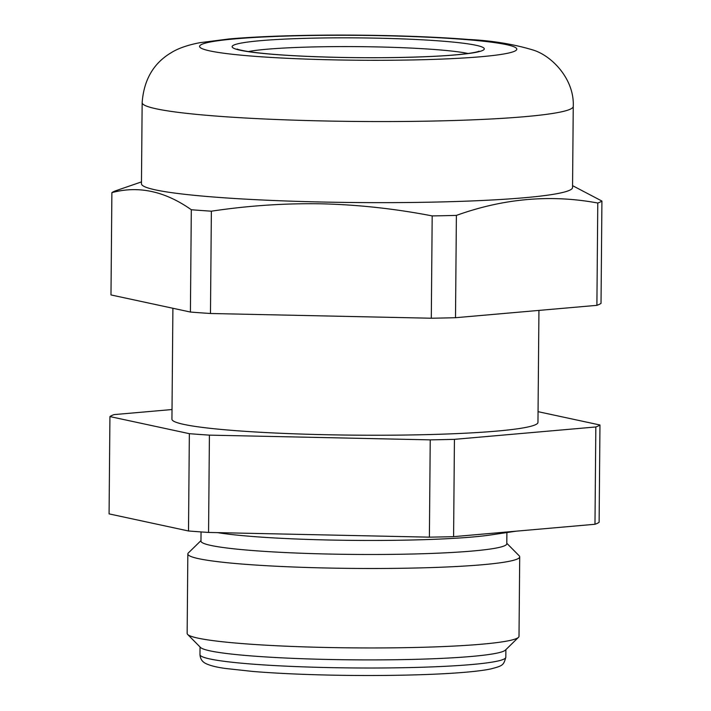 <?xml version="1.0" encoding="UTF-8"?>
<svg xmlns="http://www.w3.org/2000/svg" width="711" height="711" viewBox="0 0 711 711"><rect width="100%" height="100%" fill="white"/><g stroke="black" fill="none" stroke-linecap="round" stroke-linejoin="round"><path stroke-width="1.07" d="M506.81 543.284L519.199 555.815A165.939 13.02 -179.5 0 1 519.705 556.846L519.012 636.309A165.939 13.02 -179.5 0 1 518.488 637.332L505.405 650.112A152.927 11.998 -179.5 0 1 328.509 659.47A152.927 11.998 -179.5 0 1 200.511 647.454L187.651 634.443A165.939 13.02 -179.5 0 1 187.144 633.412L187.837 553.949A165.939 13.02 -179.5 0 1 188.362 552.927L200.973 540.618M518.488 637.332A165.939 13.02 -179.5 0 1 326.545 647.481A165.939 13.02 -179.5 0 1 187.651 634.443M519.705 556.846A165.939 13.02 -179.5 0 1 327.238 568.018A165.939 13.02 -179.5 0 1 187.837 553.949M506.899 532.548L506.801 543.755A152.927 11.998 -179.5 0 1 329.433 554.056A152.927 11.998 -179.5 0 1 200.964 541.089L201.044 531.926M516.204 531.17L490.803 534.939A152.927 11.998 -179.5 0 1 329.557 540.022A152.927 11.998 -179.5 0 1 217.628 532.637M538.938 310.405L537.96 422.387A183.02 14.362 -179.5 0 1 325.682 434.714A183.02 14.362 -179.5 0 1 171.938 419.188L172.897 308.272M172.018 409.536L114.062 414.611A246.468 19.339 -179.5 0 0 109.929 416.575L189.357 433.674L188.504 530.984L109.076 513.884L109.929 416.575M209.416 435.132L430.235 439.86L429.391 537.16L208.563 532.441L209.416 435.132A246.468 19.339 -179.5 0 1 189.357 433.674M454.436 439.345L595.827 426.964L594.983 524.274L453.591 536.654L454.436 439.345A246.468 19.339 -179.5 0 1 430.235 439.86M594.983 524.274A246.468 19.339 -179.5 0 0 599.115 522.309L599.968 425A246.468 19.339 -179.5 0 1 595.827 426.964M599.968 425L538.058 411.669M208.563 532.441A246.468 19.339 -179.5 0 1 188.504 530.984M453.591 536.654A246.468 19.339 -179.5 0 1 429.391 537.16M573.253 106.428L572.551 187.508A215.557 16.913 -179.5 0 1 322.527 202.031A215.557 16.913 -179.5 0 1 141.453 183.749L142.156 102.66A215.557 16.913 -179.5 0 0 323.238 120.941A215.557 16.913 -179.5 0 0 573.253 106.428C574.559 79.045 551.532 55.271 532.468 49.841C513.146 44.055 491.719 40.589 468.167 39.443C443.726 37.532 415.766 36.234 384.287 35.55C351.181 34.857 319.337 34.937 288.755 35.772C265.745 36.421 245.828 37.479 229.004 38.963L199.827 42.704C187.811 44.98 178.106 48.419 171.742 52.383C153.709 62.861 143.853 79.623 142.156 102.66M210.474 313.498L211.371 211.194C248.255 205.639 285.084 203.177 321.87 203.817C358.735 204.759 395.512 208.794 432.19 215.913L431.301 318.226L210.474 313.498A246.468 19.339 -179.5 0 1 190.415 312.04L110.987 294.941L111.885 192.637A246.468 19.339 -179.5 0 1 116.017 190.664L141.462 181.9M456.391 215.406C503.637 198.405 550.767 194.281 597.782 203.026A246.468 19.339 -179.5 0 0 601.924 201.053L601.026 303.366A246.468 19.339 -179.5 0 1 596.893 305.339L455.502 317.71L456.391 215.406A246.468 19.339 -179.5 0 1 432.19 215.913M601.924 201.053L572.568 185.66M455.502 317.71A246.468 19.339 -179.5 0 1 431.301 318.226M211.371 211.194A246.468 19.339 -179.5 0 1 191.312 209.736L190.415 312.04M597.782 203.026L596.893 305.339M111.885 192.637C138.467 185.455 164.943 191.161 191.312 209.736M328.438 667.576A152.927 11.998 0.5 0 0 505.814 657.284C503.53 665.274 503.006 665.718 490.919 668.909C466.229 674.188 396.516 676.525 329.566 675.095C300.211 674.446 274.606 673.237 252.743 671.442L225.716 668.5C216.819 667.3 210.234 665.674 205.959 663.603C202.262 661.897 200.271 658.893 199.978 654.609A152.927 11.998 0.5 0 0 328.438 667.576M248.29 51.565A117.946 9.252 -179.5 0 1 376.99 46.917A117.946 9.252 -179.5 0 1 468.034 53.485M378.368 38.19A126.078 9.892 -179.5 0 1 482.653 50.445A126.078 9.892 -179.5 0 1 338.036 57.369A126.078 9.892 -179.5 0 1 233.75 45.122A126.078 9.892 -179.5 0 1 378.368 38.19M383.567 35.719A158.615 12.443 -179.5 0 1 514.773 51.13A158.615 12.443 -179.5 0 1 332.837 59.848A158.615 12.443 -179.5 0 1 201.631 44.429A158.615 12.443 -179.5 0 1 383.567 35.719M505.877 649.641L505.814 657.284M200.04 646.974L199.978 654.609M479.098 51.201L477.596 51.707C474.246 52.676 467.962 53.618 458.755 54.551C432.172 57.209 383.433 58.355 338.143 57.351C298.265 56.409 268.447 54.507 248.681 51.627C235.794 49.441 237.127 48.81 237.27 49.095"/></g></svg>
